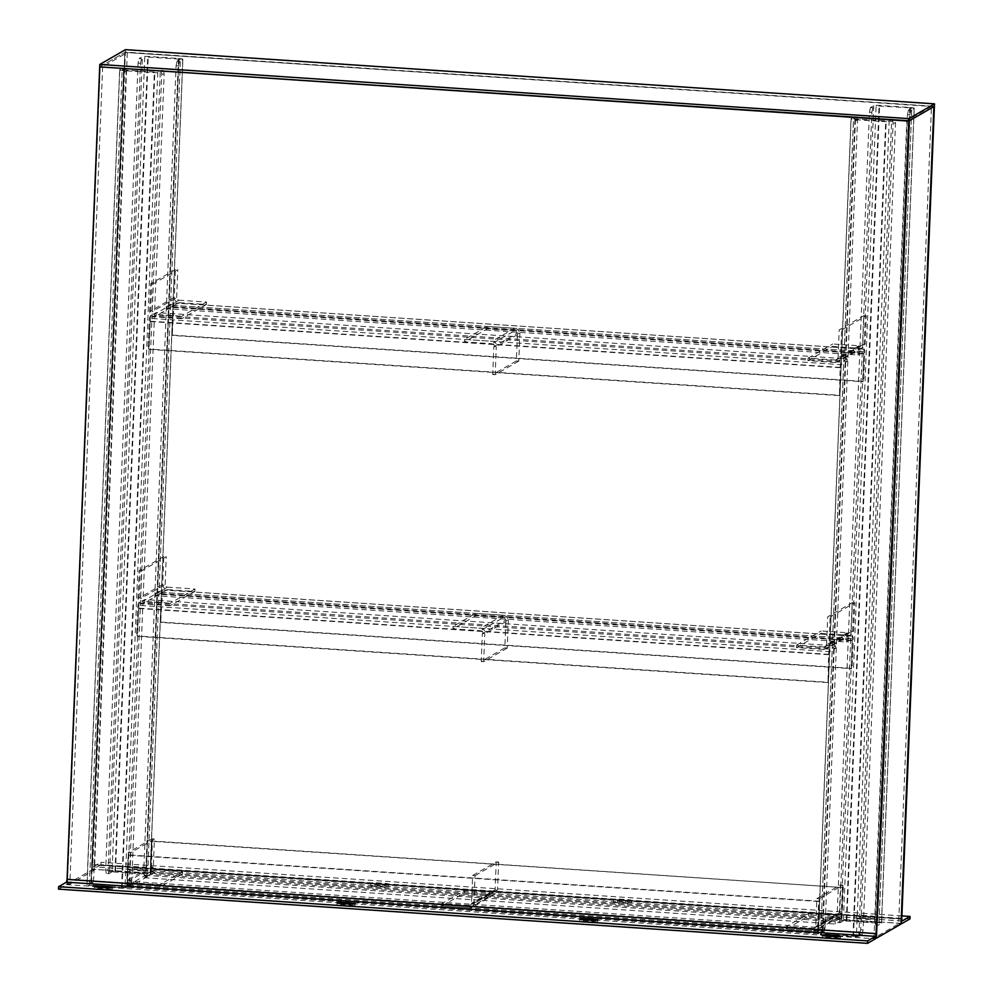 <?xml version="1.0" encoding="UTF-8"?>
<svg xmlns="http://www.w3.org/2000/svg" width="993" height="993" viewBox="0 0 993 993"><rect width="100%" height="100%" fill="white"/><g stroke="black" fill="none" stroke-linecap="round" stroke-linejoin="round"><path stroke-width="0.74" stroke-dasharray="4.96 3.72" d="M931.459 106.45L906.82 120.637L873.989 938.062L898.628 923.875L931.459 106.45L933.892 106.611L124.857 52.406L934.401 106.313L125.379 52.108L92.746 864.618L901.768 918.823M876.62 933.308L67.598 879.103L100.231 66.593L67.4 884.018L92.026 869.843L124.857 52.406L92.225 864.915L901.247 919.121M909.948 918.922L100.926 864.717L101.025 862.259L93.156 866.79L92.746 864.618M100.926 864.717L93.057 869.247A4.965 0.993 -86.2 0 1 92.92 869.285A4.965 0.993 -86.2 0 1 92.225 864.915M132.032 870.203A4.965 0.645 -177.7 0 1 128.097 869.421A4.965 0.645 -177.7 0 1 134.08 869.024L142.173 869.57A4.965 0.645 -177.7 0 1 146.108 870.352A4.965 0.645 -177.7 0 1 140.125 870.749L132.032 870.203L132.131 867.745L140.212 868.292A4.965 0.645 2.3 0 0 146.207 867.894A4.965 0.645 2.3 0 0 142.272 867.112L134.179 866.566A4.965 0.645 2.3 0 0 128.196 866.963A4.965 0.645 2.3 0 0 132.131 867.745M374.733 886.464A4.965 0.645 -177.7 0 1 370.799 885.682A4.965 0.645 -177.7 0 1 376.794 885.284L384.874 885.83A4.965 0.645 -177.7 0 1 388.809 886.625A4.965 0.645 -177.7 0 1 382.826 887.01L374.733 886.464L374.833 884.006L382.926 884.552A4.965 0.645 2.3 0 0 388.908 884.155A4.965 0.645 2.3 0 0 384.974 883.373L376.893 882.827A4.965 0.645 2.3 0 0 370.898 883.224A4.965 0.645 2.3 0 0 374.833 884.006M617.447 902.724A4.965 0.645 -177.7 0 1 613.513 901.942A4.965 0.645 -177.7 0 1 619.495 901.545L627.588 902.091A4.965 0.645 -177.7 0 1 631.523 902.885A4.965 0.645 -177.7 0 1 625.528 903.27L617.447 902.724L617.547 900.266L625.627 900.812A4.965 0.645 2.3 0 0 631.622 900.415A4.965 0.645 2.3 0 0 627.688 899.633L619.595 899.087A4.965 0.645 2.3 0 0 613.612 899.484A4.965 0.645 2.3 0 0 617.547 900.266M860.149 918.997A4.965 0.645 -177.7 0 1 856.214 918.202A4.965 0.645 -177.7 0 1 862.197 917.805L870.29 918.351A4.965 0.645 -177.7 0 1 874.225 919.146A4.965 0.645 -177.7 0 1 868.242 919.53L860.149 918.997L860.248 916.527L868.341 917.073A4.965 0.645 2.3 0 0 874.324 916.676A4.965 0.645 2.3 0 0 870.389 915.894L862.296 915.347A4.965 0.645 2.3 0 0 856.314 915.745A4.965 0.645 2.3 0 0 860.248 916.527M901.88 915.906L101.025 862.259M125.478 49.65L125.379 52.108L99.71 66.891L906.82 120.637M67.598 879.103A4.965 0.993 -86.2 0 1 66.37 884.614L58.5 889.145M836.429 937.851A4.965 0.645 -177.7 0 1 840.363 938.646A4.965 0.645 -177.7 0 1 834.368 939.043L826.275 938.497A4.965 0.645 -177.7 0 1 822.341 937.702A4.965 0.645 -177.7 0 1 828.336 937.318L836.429 937.851L836.466 936.66M593.715 921.591A4.965 0.645 -177.7 0 1 597.649 922.385A4.965 0.645 -177.7 0 1 591.667 922.782L583.574 922.236A4.965 0.645 -177.7 0 1 579.639 921.442A4.965 0.645 -177.7 0 1 585.622 921.057L593.715 921.591L593.764 920.399M351.013 905.331A4.965 0.645 -177.7 0 1 354.948 906.125A4.965 0.645 -177.7 0 1 348.953 906.522L340.86 905.976A4.965 0.645 -177.7 0 1 336.925 905.182A4.965 0.645 -177.7 0 1 342.92 904.797L351.013 905.331L351.063 904.139M108.299 889.07A4.965 0.645 -177.7 0 1 112.234 889.865A4.965 0.645 -177.7 0 1 106.251 890.262L98.158 889.716A4.965 0.645 -177.7 0 1 94.223 888.921A4.965 0.645 -177.7 0 1 100.206 888.536L108.299 889.07L108.349 887.879M102.651 66.754L69.82 884.192L94.459 870.005L127.29 52.567L102.651 66.754L100.231 66.593L124.857 52.406L127.29 52.567M67.4 884.018L69.82 884.192M92.026 869.843L94.459 870.005M873.989 938.062L875.814 938.186M898.628 923.875L901.048 924.036M858.002 355.022L863.823 351.671L172.919 305.385L167.097 308.736L858.002 355.022L858.101 352.565L863.922 349.213L173.018 302.915L167.196 306.266L858.101 352.565M167.097 308.736L167.196 306.266M172.919 305.385L172.211 335.423L863.116 381.709L863.823 351.671M173.018 302.915A4.965 0.993 -86.2 0 1 173.154 302.89A4.965 0.993 -86.2 0 1 173.849 307.247L172.211 335.423M172.72 335.125L863.637 381.411L864.754 353.533A4.965 0.993 93.8 0 0 864.059 349.176A4.965 0.993 93.8 0 0 863.922 349.213M180.366 59.245L177.114 61.119L179.547 61.281L182.799 59.419A4.965 0.645 2.3 0 0 182.898 59.282A4.965 0.645 2.3 0 0 178.963 58.5L148.23 56.44A4.965 0.645 2.3 0 0 142.347 56.7L139.094 58.575L141.515 58.736L144.767 56.862L112.035 871.842L147.634 874.225L180.428 59.183L144.767 56.862M112.035 871.842L108.783 873.716L106.363 873.542L109.615 871.68A4.965 0.645 -177.7 0 1 115.486 871.407L146.232 873.468A4.965 0.645 -177.7 0 1 150.166 874.262A4.965 0.645 -177.7 0 1 150.067 874.386L144.246 877.738L144.345 875.28L835.25 921.566L841.071 918.215L841.679 915.459L150.775 869.173L151.892 841.294L842.796 887.581L841.679 915.459M106.363 873.542L105.668 869.942L138.077 63.167L139.094 58.575M105.668 869.942L108.1 870.104L140.497 63.329L138.077 63.167M108.1 870.104L108.783 873.716M141.515 58.736L140.497 63.329M179.547 61.281L178.529 65.873L146.12 872.648L146.815 876.26L150.067 874.386L840.972 920.672A4.965 0.645 -177.7 0 1 846.855 920.412L877.589 922.472A4.965 0.645 -177.7 0 1 881.523 923.254A4.965 0.645 -177.7 0 1 881.424 923.391L878.172 925.253L875.739 925.091L878.991 923.217L911.785 108.187L909.811 107.79L876.124 105.866L843.392 920.834L878.991 923.217M146.815 876.26L144.382 876.099L147.634 874.225M144.382 876.099L143.7 872.487L146.12 872.648M178.529 65.873L176.096 65.712L143.7 872.487M176.096 65.712L177.114 61.119M122.189 69.87L125.441 67.996L123.02 67.834L119.768 69.709A4.965 0.645 2.3 0 0 119.657 69.833A4.965 0.645 2.3 0 0 123.591 70.627L154.337 72.688A4.965 0.645 2.3 0 0 160.221 72.415L163.46 70.54L161.04 70.379L157.788 72.253L125.056 887.233L122.114 887.357L89.407 884.9L122.139 69.932L157.788 72.253M856.413 936.225L820.764 933.904L853.546 118.875L889.145 121.258L856.413 936.225L859.665 934.351L862.085 934.512L858.846 936.387A4.965 0.645 -177.7 0 1 852.962 936.66L822.216 934.599A4.965 0.645 -177.7 0 1 818.282 933.805A4.965 0.645 -177.7 0 1 818.393 933.681L824.202 930.329L133.298 884.043L127.476 887.394A4.965 0.645 -177.7 0 1 121.605 887.655L90.859 885.595A4.965 0.645 -177.7 0 1 86.925 884.8A4.965 0.645 -177.7 0 1 87.036 884.676L90.276 882.802L92.709 882.976L89.457 884.837M125.056 887.233L128.308 885.359L130.728 885.52L131.759 880.928L164.155 74.152L163.46 70.54M853.546 118.875L856.798 117L854.377 116.839L855.06 120.438L822.663 927.214L821.633 931.806L818.393 933.681L127.476 887.394L130.728 885.52M131.759 880.928L129.326 880.766L161.735 73.991L164.155 74.152M129.326 880.766L128.308 885.359M161.04 70.379L161.735 73.991M123.02 67.834L123.703 71.446L91.306 878.222L90.276 882.802M92.709 882.976L93.727 878.383L91.306 878.222M123.703 71.446L126.136 71.608L93.727 878.383M126.136 71.608L125.441 67.996M911.723 108.249L908.471 110.124L910.904 110.285L914.156 108.411A4.965 0.645 2.3 0 0 914.255 108.287A4.965 0.645 2.3 0 0 910.32 107.492L879.587 105.432A4.965 0.645 2.3 0 0 873.703 105.705L870.451 107.579L872.884 107.74L876.124 105.866M843.392 920.834L840.14 922.708L837.72 922.547L837.025 918.935L869.434 112.172L870.451 107.579M144.246 877.738L835.15 924.024L840.972 920.672L837.72 922.547M837.025 918.935L839.457 919.108L871.854 112.333L869.434 112.172M839.457 919.108L840.14 922.708M872.884 107.74L871.854 112.333M910.904 110.285L909.886 114.878L877.477 921.653L878.172 925.253M875.739 925.091L875.056 921.492L877.477 921.653M909.886 114.878L907.453 114.716L875.056 921.492M907.453 114.716L908.471 110.124M854.377 116.839L851.125 118.701A4.965 0.645 2.3 0 0 851.013 118.837A4.965 0.645 2.3 0 0 854.948 119.619L885.694 121.68A4.965 0.645 2.3 0 0 891.577 121.419L894.817 119.545L892.397 119.383L889.145 121.258M862.085 934.512L863.116 929.92L895.512 123.157L894.817 119.545M863.116 929.92L860.683 929.758L893.092 122.983L895.512 123.157M860.683 929.758L859.665 934.351M892.397 119.383L893.092 122.983M821.633 931.806L824.066 931.968L820.814 933.842M824.066 931.968L825.084 927.375L822.663 927.214M855.06 120.438L857.493 120.6L825.084 927.375M857.493 120.6L856.798 117M156.149 315.029L150.34 318.381L841.245 364.679L847.054 361.328L156.149 315.029L156.249 312.572L150.44 315.923L841.344 362.209L847.153 358.87L156.249 312.572M847.054 361.328L847.153 358.87M841.245 364.679L839.507 395.301L148.602 349.015L150.34 318.381M841.344 362.209A4.965 0.993 93.8 0 0 840.115 367.72L839.507 395.301M838.998 395.599L148.094 349.313L149.211 321.434A4.965 0.993 -86.2 0 1 150.44 315.923M176.667 297.577L177.784 269.699L153.158 283.886L152.028 311.765A2.482 2.408 -119.9 0 0 154.362 314.384L178.988 300.196A2.482 2.408 60.1 0 1 176.667 297.577L152.028 311.765M178.988 300.196L206.507 302.033L206.407 304.503L178.901 302.654A4.965 4.816 60.1 0 1 174.234 297.416L175.364 269.537L177.784 269.699M175.364 269.537L150.725 283.725L149.608 311.591A4.965 4.816 -119.9 0 0 154.263 316.841L181.769 318.679L181.868 316.221L154.362 314.384M150.725 283.725L153.158 283.886M206.407 304.503L181.769 318.679M206.507 302.033L181.868 316.221M838.08 357.728L839.209 329.85L863.836 315.662L862.718 343.541A2.482 2.408 60.1 0 1 860.199 345.837L835.56 360.025A2.482 2.408 -119.9 0 0 838.08 357.728L862.718 343.541M835.56 360.025L808.054 358.175L807.954 360.633L835.461 362.482A4.965 4.816 -119.9 0 0 840.512 357.89L841.63 330.011L839.209 329.85M841.63 330.011L866.268 315.824L865.151 343.702A4.965 4.816 60.1 0 1 860.099 348.295L832.581 346.445L832.68 343.988L860.199 345.837M866.268 315.824L863.836 315.662M807.954 360.633L832.581 346.445M808.054 358.175L832.68 343.988M846.483 641.987L852.292 638.636L161.387 592.337L155.578 595.688L846.483 641.987L846.582 639.517L852.391 636.178L161.487 589.879L155.678 593.231L846.582 639.517M155.578 595.688L155.678 593.231M161.387 592.337L160.68 622.388L851.597 668.674L852.292 638.636M161.487 589.879A4.965 0.993 -86.2 0 1 161.623 589.842A4.965 0.993 -86.2 0 1 162.318 594.211L160.68 622.388M161.201 622.09L852.106 668.376L853.223 640.497A4.965 0.993 93.8 0 0 852.528 636.141A4.965 0.993 93.8 0 0 852.391 636.178M144.63 601.994L138.809 605.345L829.714 651.631L835.535 648.292L144.63 601.994L144.73 599.536L138.908 602.888L829.813 649.174L835.634 645.822L144.73 599.536M835.535 648.292L835.634 645.822M829.714 651.631L827.988 682.265L137.084 635.979L138.809 605.345M829.813 649.174A4.965 0.993 93.8 0 0 828.596 654.685L827.988 682.265M827.467 682.563L136.562 636.277L137.679 608.399A4.965 0.993 -86.2 0 1 138.908 602.888M165.136 584.529L166.265 556.663L141.627 570.851L140.51 598.717A2.482 2.408 -119.9 0 0 142.831 601.348L167.469 587.161A2.482 2.408 60.1 0 1 165.136 584.529L140.51 598.717M167.469 587.161L194.976 588.998L194.876 591.456L167.37 589.619A4.965 4.816 60.1 0 1 162.715 584.368L163.833 556.502L166.265 556.663M163.833 556.502L139.206 570.677L138.077 598.556A4.965 4.816 -119.9 0 0 142.731 603.806L170.25 605.643L170.337 603.185L142.831 601.348M139.206 570.677L141.627 570.851M194.876 591.456L170.25 605.643M194.976 588.998L170.337 603.185M826.561 644.68L827.678 616.814L852.317 602.627L851.187 630.505A2.482 2.408 60.1 0 1 848.667 632.802L824.029 646.977A2.482 2.408 -119.9 0 0 826.561 644.68L851.187 630.505M824.029 646.977L796.523 645.14L796.423 647.597L823.929 649.447A4.965 4.816 -119.9 0 0 828.981 644.854L830.111 616.976L827.678 616.814M830.111 616.976L854.737 602.788L853.62 630.667A4.965 4.816 60.1 0 1 848.568 635.259L821.062 633.41L821.161 630.952L848.667 632.802M854.737 602.788L852.317 602.627M796.423 647.597L821.062 633.41M796.523 645.14L821.161 630.952M843.318 887.283L842.188 915.161L151.284 868.875L152.401 840.997L842.796 887.581M150.775 869.173L150.166 871.928L144.345 875.28M151.284 868.875A4.965 0.993 -86.2 0 1 150.067 874.386L182.799 59.419M873.703 105.705L840.972 920.672A4.965 0.993 93.8 0 0 842.188 915.161M835.15 924.024L835.25 921.566M128.283 854.886L127.166 882.765L818.071 929.051L819.188 901.185L128.283 854.886L126.657 883.062L817.562 929.349L818.679 901.47L127.774 855.184M818.071 929.051L818.418 931.235L824.302 927.872L133.397 881.585L127.514 884.949L127.166 882.765M817.562 929.349A4.965 0.993 93.8 0 0 818.257 933.718A4.965 0.993 93.8 0 0 818.393 933.681L851.125 118.701M160.221 72.415L127.476 887.394A4.965 0.993 -86.2 0 1 127.352 887.419A4.965 0.993 -86.2 0 1 126.657 883.062M133.298 884.043L133.397 881.585M824.202 930.329L824.302 927.872M154.424 838.998L151.991 838.837L150.874 866.715L153.294 866.877L154.424 838.998L130.815 852.59L129.698 880.468L127.774 880.009A4.965 4.816 -119.9 0 0 132.441 885.26L159.947 887.097L182.526 874.088L155.02 872.251A4.965 4.816 60.1 0 1 150.365 867.001L127.774 880.009L129.698 880.468M150.874 866.715L152.785 867.174L130.207 880.17A2.482 2.408 -119.9 0 0 132.528 882.789L155.119 869.794A2.482 2.408 60.1 0 1 152.785 867.174L153.294 866.877M151.991 838.837L128.382 852.428L127.265 880.307M128.382 852.428L130.815 852.59M155.119 869.794L182.625 871.631L160.047 884.639L132.528 882.789M182.526 874.088L182.625 871.631M160.047 884.639L159.947 887.097M816.867 898.553L819.287 898.715L818.17 926.593L815.75 926.432L816.867 898.553L840.475 884.962L839.346 912.84L841.27 913.299A4.965 4.816 60.1 0 1 836.218 917.892L808.712 916.043L786.121 929.051L813.639 930.9A4.965 4.816 -119.9 0 0 818.691 926.295L841.27 913.299L839.346 912.84M818.17 926.593L816.258 926.134L838.837 913.138A2.482 2.408 60.1 0 1 836.317 915.434L813.739 928.43A2.482 2.408 -119.9 0 0 816.258 926.134L815.75 926.432M819.287 898.715L842.896 885.123L841.779 913.001M842.896 885.123L840.475 884.962M813.739 928.43L786.22 926.593L808.811 913.585L836.317 915.434M786.121 929.051L786.22 926.593M808.811 913.585L808.712 916.043M516.348 360.943L518.78 361.104L519.898 333.226L517.477 333.065L516.348 360.943L492.751 374.535L493.869 346.669L496.81 346.532A4.965 4.816 -119.9 0 0 492.143 341.282L464.637 339.445L487.228 326.436L514.734 328.286A4.965 4.816 60.1 0 1 519.389 333.524L496.81 346.532L493.869 346.669M519.898 333.226L516.956 333.363L494.377 346.371A2.482 2.408 -119.9 0 0 492.044 343.739L514.635 330.743A2.482 2.408 60.1 0 1 516.956 333.363L517.477 333.065M518.78 361.104L495.172 374.696L496.289 346.83M495.172 374.696L492.751 374.535M514.635 330.743L487.129 328.894L464.538 341.902L492.044 343.739M487.228 326.436L487.129 328.894M464.538 341.902L464.637 339.445M504.829 647.908L507.249 648.069L508.379 620.191L505.946 620.029L504.829 647.908L481.22 661.499L482.337 633.621L485.279 633.497A4.965 4.816 -119.9 0 0 480.624 628.246L453.118 626.409L475.697 613.401L503.203 615.238A4.965 4.816 60.1 0 1 507.857 620.488L485.279 633.497L482.337 633.621M508.379 620.191L505.437 620.327L482.859 633.335A2.482 2.408 -119.9 0 0 480.525 630.704L503.103 617.708A2.482 2.408 60.1 0 1 505.437 620.327L505.946 620.029M507.249 648.069L483.653 661.661L484.77 633.782M483.653 661.661L481.22 661.499M503.103 617.708L475.597 615.859L453.019 628.867L480.525 630.704M475.697 613.401L475.597 615.859M453.019 628.867L453.118 626.409M472.631 875.491L475.051 875.652L473.934 903.531L471.501 903.369L472.631 875.491L496.227 861.899L495.11 889.778L497.021 890.237A4.965 4.816 60.1 0 1 491.969 894.83L464.463 892.98L441.885 905.988L469.391 907.825A4.965 4.816 -119.9 0 0 474.443 903.233L497.021 890.237L495.11 889.778M473.934 903.531L472.023 903.071L494.601 890.076A2.482 2.408 60.1 0 1 492.069 892.372L469.49 905.368A2.482 2.408 -119.9 0 0 472.023 903.071L471.501 903.369M475.051 875.652L498.66 862.061L497.543 889.939M498.66 862.061L496.227 861.899M469.49 905.368L441.984 903.531L464.563 890.522L492.069 892.372M441.885 905.988L441.984 903.531M464.563 890.522L464.463 892.98M902.078 923.453L93.057 869.247M902.054 920.983L93.156 866.79M862.197 917.805L862.296 915.347M870.29 918.351L870.389 915.894M868.242 919.53L868.341 917.073M619.495 901.545L619.595 899.087M627.588 902.091L627.688 899.633M625.528 903.27L625.627 900.812M376.794 885.284L376.893 882.827M384.874 885.83L384.974 883.373M382.826 887.01L382.926 884.552M134.08 869.024L134.179 866.566M142.173 869.57L142.272 867.112M140.125 870.749L140.212 868.292M66.37 884.614L875.392 938.819M106.251 890.262L106.35 887.792M98.158 889.716L98.257 887.258M100.206 888.536L100.256 887.394M348.953 906.522L349.052 904.052M340.86 905.976L340.959 903.518M342.92 904.797L342.97 903.655M591.667 922.782L591.766 920.312M583.574 922.236L583.673 919.779M585.622 921.057L585.671 919.915M834.368 939.043L834.468 936.585M826.275 938.497L826.375 936.039M828.336 937.318L828.373 936.176M173.849 307.247L864.754 353.533M173.328 307.545L864.233 353.831M178.963 58.5L146.232 873.468M115.486 871.407L148.23 56.44M178.455 58.798L145.723 873.766M114.977 871.705L147.709 56.738M109.615 871.68L142.347 56.7M123.591 70.627L90.859 885.595M121.605 887.655L154.337 72.688M124.1 70.329L91.368 885.297M122.114 887.357L154.846 72.39M119.768 69.709L87.036 884.676M910.32 107.492L877.589 922.472M846.855 920.412L879.587 105.432M909.811 107.79L877.08 922.77M846.334 920.71L879.066 105.73M914.156 108.411L881.424 923.391M854.948 119.619L822.216 934.599M852.962 936.66L885.694 121.68M855.457 119.321L822.725 934.301M853.471 936.362L886.203 121.382M858.846 936.387L891.577 121.419M840.115 367.72L149.211 321.434M840.637 367.435L149.72 321.136M174.234 297.416L149.608 311.591M178.901 302.654L154.263 316.841M840.512 357.89L865.151 343.702M835.461 362.482L860.099 348.295M162.318 594.211L853.223 640.497M161.809 594.509L852.714 640.795M828.596 654.685L137.679 608.399M829.105 654.387L138.201 608.101M162.715 584.368L138.077 598.556M167.37 589.619L142.731 603.806M828.981 644.854L853.62 630.667M823.929 649.447L848.568 635.259M150.166 871.928L841.071 918.215M818.493 931.223L127.576 884.924M155.02 872.251L132.441 885.26M813.639 930.9L836.218 917.892M514.734 328.286L492.143 341.282M503.203 615.238L480.624 628.246M469.391 907.825L491.969 894.83M901.073 923.428L92.92 869.285M902.116 921.007L93.094 866.802M856.214 918.202L856.314 915.745M874.225 919.146L874.324 916.676M613.513 901.942L613.612 899.484M631.523 902.885L631.622 900.415M370.799 885.682L370.898 883.224M388.809 886.625L388.908 884.155M128.097 869.421L128.196 866.963M146.108 870.352L146.207 867.894M112.234 889.865L112.333 887.407M94.223 888.921L94.323 886.464M354.948 906.125L355.047 903.667M336.925 905.182L337.024 902.724M597.649 922.385L597.749 919.928M579.639 921.442L579.738 918.984M840.363 938.646L840.463 936.188M822.341 937.702L822.44 935.245M173.154 302.89L864.059 349.176M172.981 305.36L863.885 351.659M150.166 874.262L182.898 59.282M147.684 874.163L180.428 59.183M86.925 884.8L119.657 69.833M89.407 884.9L122.139 69.932M881.523 923.254L914.255 108.287M879.041 923.155L911.785 108.187M818.282 933.805L851.013 118.837M820.764 933.904L853.496 118.937M862.768 347.674L838.142 361.862M861.527 345.527L836.9 359.714M161.623 589.842L852.528 636.141M161.462 592.324L852.366 638.611M851.249 634.639L826.61 648.826M850.008 632.491L825.369 646.679M818.257 933.718L127.352 887.419M818.418 931.235L127.514 884.949M838.886 917.271L816.308 930.28M837.645 915.124L815.067 928.132M494.651 894.209L472.072 907.217M493.409 892.062L470.831 905.057"/><path stroke-width="1.49" d="M934.5 103.855L934.401 106.313L908.744 121.096L908.843 118.626L934.5 103.855L125.478 49.65L99.809 64.433L99.71 66.891L909.253 120.798L876.422 938.224L901.048 924.036L933.892 106.611L901.247 919.121A4.965 0.993 93.8 0 0 901.942 923.49A4.965 0.993 93.8 0 0 902.078 923.453L909.948 918.922L910.047 916.452L902.178 920.995L901.768 918.823L934.401 106.313L909.253 120.798L876.62 933.308A4.965 0.993 93.8 0 1 875.392 938.819L867.522 943.35L867.621 940.892L875.491 936.362L876.111 933.606L67.077 879.401L99.71 66.891L908.744 121.096L876.111 933.606M910.047 916.452L901.88 915.906M67.077 879.401L66.469 882.156L58.599 886.687L867.621 940.892M867.522 943.35L58.5 889.145L58.599 886.687M836.528 935.394L828.435 934.86A4.965 0.645 2.3 0 0 822.44 935.245A4.965 0.645 2.3 0 0 826.375 936.039L834.468 936.585A4.965 0.645 2.3 0 0 840.463 936.188A4.965 0.645 2.3 0 0 836.528 935.394L836.466 936.66M593.814 919.133L585.721 918.599A4.965 0.645 2.3 0 0 579.738 918.984A4.965 0.645 2.3 0 0 583.673 919.779L591.766 920.312A4.965 0.645 2.3 0 0 597.749 919.928A4.965 0.645 2.3 0 0 593.814 919.133L593.764 920.399M351.112 902.873L343.019 902.339A4.965 0.645 2.3 0 0 337.024 902.724A4.965 0.645 2.3 0 0 340.959 903.518L349.052 904.052A4.965 0.645 2.3 0 0 355.047 903.667A4.965 0.645 2.3 0 0 351.112 902.873L351.063 904.139M108.398 886.612L100.305 886.066A4.965 0.645 2.3 0 0 94.323 886.464A4.965 0.645 2.3 0 0 98.257 887.258L106.35 887.792A4.965 0.645 2.3 0 0 112.333 887.407A4.965 0.645 2.3 0 0 108.398 886.612L108.349 887.879M99.809 64.433L908.843 118.626M66.469 882.156L875.491 936.362M100.256 887.394L100.305 886.066M342.97 903.655L343.019 902.339M585.671 919.915L585.721 918.599M828.373 936.176L828.435 934.86M901.942 923.49L901.073 923.428"/></g></svg>
